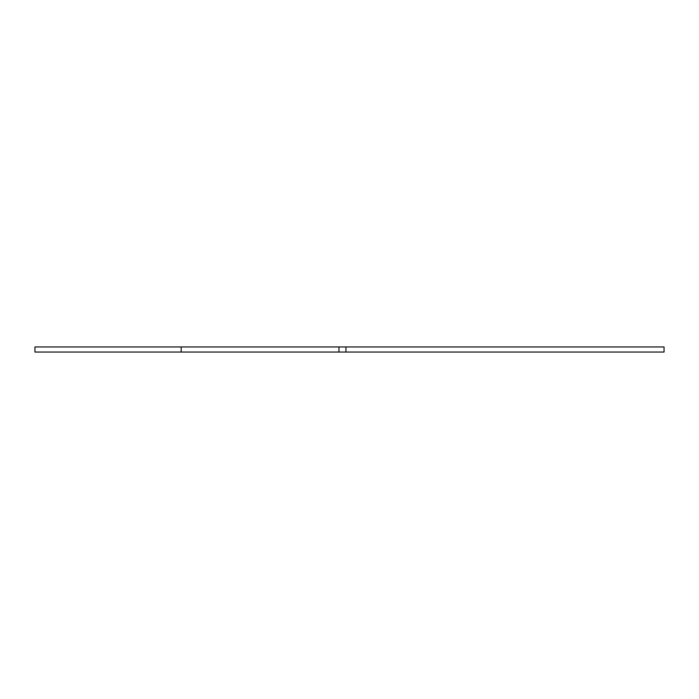 <?xml version="1.0" encoding="UTF-8"?>
<svg xmlns="http://www.w3.org/2000/svg" width="699" height="699" viewBox="0 0 699 699"><rect width="100%" height="100%" fill="white"/><g stroke="black" fill="none" stroke-linecap="round" stroke-linejoin="round"><path stroke-width="1.05" d="M345.953 346.949L664.05 346.949L664.05 352.051L345.953 352.051L345.953 346.949L338.971 346.949L338.971 352.051L345.953 352.051M338.971 352.051L34.95 352.051L34.95 346.949L338.971 346.949M181.172 346.949L181.172 352.051"/></g></svg>
